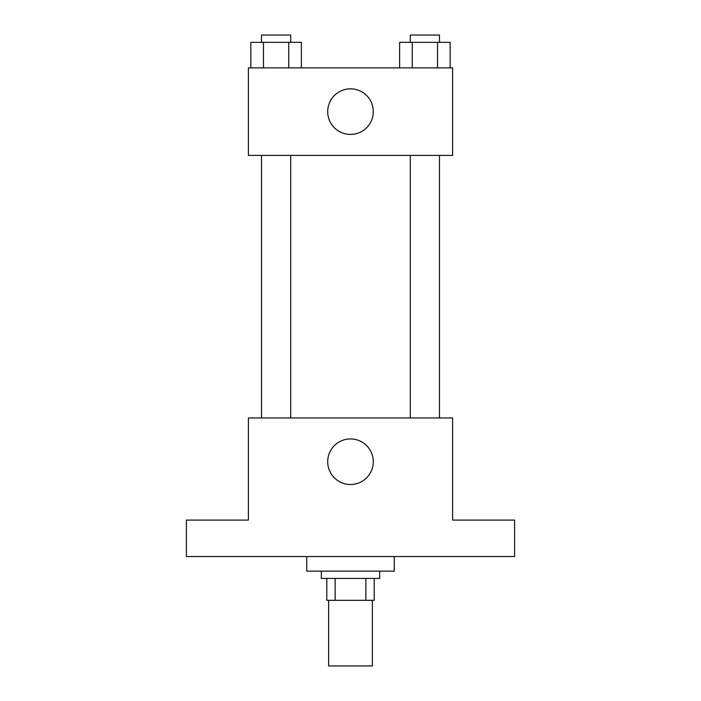 <?xml version="1.0" encoding="UTF-8"?>
<svg xmlns="http://www.w3.org/2000/svg" width="701" height="701" viewBox="0 0 701 701"><rect width="100%" height="100%" fill="white"/><g stroke="black" fill="none" stroke-linecap="round" stroke-linejoin="round"><path stroke-width="1.05" d="M328.62 600.31L328.62 665.95L372.38 665.95L372.38 600.31M365.852 578.43L365.852 600.31L326.797 600.31L326.797 578.43M365.852 600.31L374.203 600.31L374.203 578.43L374.203 600.31M379.67 571.131L379.67 578.43L321.33 578.43L321.33 571.131M335.148 578.43L335.148 600.31M306.74 556.541L306.74 571.131L394.26 571.131L394.26 556.541M514.604 556.541L186.396 556.541L186.396 520.081L248.391 520.081L248.391 417.962L452.609 417.962L452.609 520.081L514.604 520.081L514.604 556.541M373.291 461.731A22.791 22.791 0 0 1 339.1 481.464A22.791 22.791 0 0 1 339.1 441.989A22.791 22.791 0 0 1 373.291 461.731M410.304 417.962L410.304 155.394M290.696 155.394L290.696 417.962M452.609 155.394L248.391 155.394L248.391 67.874L452.609 67.874L452.609 155.394M373.291 111.634A22.791 22.791 0 0 1 339.1 131.376A22.791 22.791 0 0 1 339.1 91.892A22.791 22.791 0 0 1 373.291 111.634M450.165 67.874L450.165 42.34L399.631 42.34L399.631 67.874M437.529 42.34L437.529 67.874M412.258 42.34L412.258 67.874M410.304 42.34L410.304 35.05L439.483 35.05L439.483 42.34M301.369 67.874L301.369 42.34L250.835 42.34L250.835 67.874M288.742 42.34L288.742 67.874M263.471 42.34L263.471 67.874M261.517 42.34L261.517 35.05L290.696 35.05L290.696 42.34M439.483 417.962L439.483 155.394M261.517 155.394L261.517 417.962"/></g></svg>
